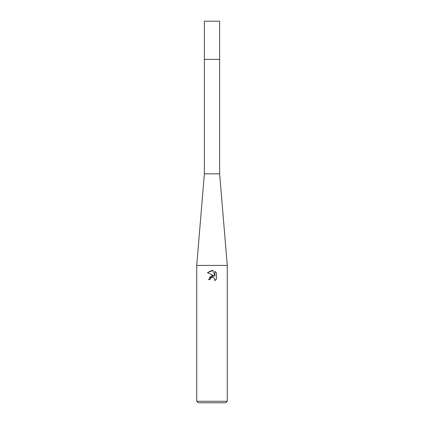 <?xml version="1.0" encoding="UTF-8"?>
<svg xmlns="http://www.w3.org/2000/svg" width="424" height="424" viewBox="0 0 424 424"><rect width="100%" height="100%" fill="white"/><g stroke="black" fill="none" stroke-linecap="round" stroke-linejoin="round"><path stroke-width="0.64" d="M227.264 265.424L196.736 265.424L204.368 173.84L204.368 59.36L219.632 59.36L219.632 173.84L227.264 265.424L227.264 401.274L196.736 401.274L198.262 402.8L225.738 402.8L227.264 401.274M204.368 173.84L219.632 173.84M210.092 279.612L208.491 279.612L212 275.6L213.945 275.839L207.463 272.643L212 270.406L212.986 270.512L214.963 276.209L214.963 271.328L216.537 272.918L216.537 278.939L214.714 280.688L214.782 278.663L213.468 277.344L212 277.216L210.352 278.504L210.092 279.612L210.256 278.716M210.352 278.504L211.597 277.344L213.468 277.344L214.782 278.663L214.714 280.688L216.537 278.939M213.945 275.839L209.286 277.185M216.537 272.918L214.963 271.334M212.986 270.512L207.469 272.643M212 59.36L219.632 59.36L219.632 21.2L204.368 21.2L204.368 59.36L212 59.36M196.736 265.424L196.736 401.274"/></g></svg>
